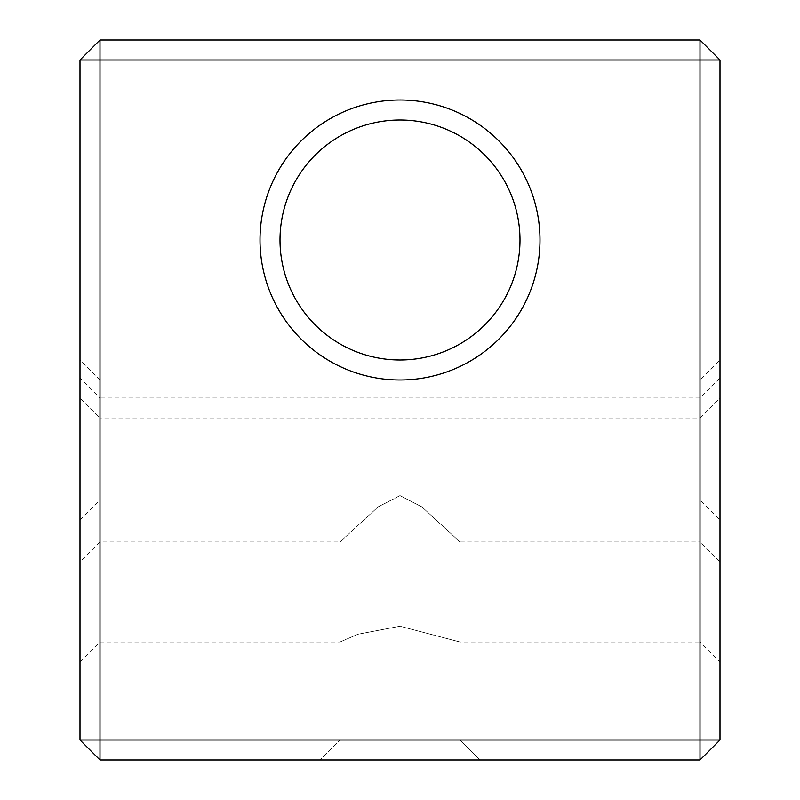 <?xml version="1.0" encoding="UTF-8"?>
<svg xmlns="http://www.w3.org/2000/svg" width="800" height="800" viewBox="0 0 800 800"><rect width="100%" height="100%" fill="white"/><g stroke="black" fill="none" stroke-linecap="round" stroke-linejoin="round"><path stroke-width="0.6" stroke-dasharray="4 3" d="M100 760L80 740L100 740L100 760L700 760L720 740L720 60L100 60L100 740L700 740L700 760M720 662L720 378L720 662L700 642L700 398L700 642L460 642L400 626.23L357.97 634.24L340 642L357.92 634.26L400 626.23L460 642L460 740L480 760L320 760L480 760L320 760L480 760L460 740L340 740L460 740L340 740L460 740L460 542L421.86 506.87L400 495.62L422.08 507.05L460 542L700 542L700 418L700 542L720 562L720 398L720 562M720 60L700 40L700 740L720 740M720 360L720 520L720 360L700 380L700 500L700 380L100 380L100 500L100 380L80 360L80 520L80 360M540 240A140 140 0 0 0 330 118.76A140 140 0 0 0 330 361.24A140 140 0 0 0 540 240M700 40L100 40L100 60L80 60L80 740M80 398L80 562L80 398L100 418L100 542L100 418L700 418L720 398M80 378L80 662L80 378L100 398L100 642L100 398L700 398L720 378M400 495.62L377.92 507.05L340 542L378.14 506.87L400 495.62M520 240A120 120 0 0 0 340 136.08A120 120 0 0 0 340 343.92A120 120 0 0 0 520 240M100 40L80 60M80 662L100 642L340 642L340 740L320 760L340 740L340 542L100 542L80 562M80 520L100 500L700 500L720 520"/><path stroke-width="1.2" d="M720 60L700 40L100 40L100 60L80 60L80 740L100 740L100 760L700 760L720 740L720 60L100 60L100 740L700 740L700 760M80 740L100 760M700 40L700 740L720 740M540 240A140 140 0 0 0 330 118.76A140 140 0 0 0 330 361.24A140 140 0 0 0 540 240M520 240A120 120 0 0 0 340 136.08A120 120 0 0 0 340 343.92A120 120 0 0 0 520 240M100 40L80 60"/></g></svg>
